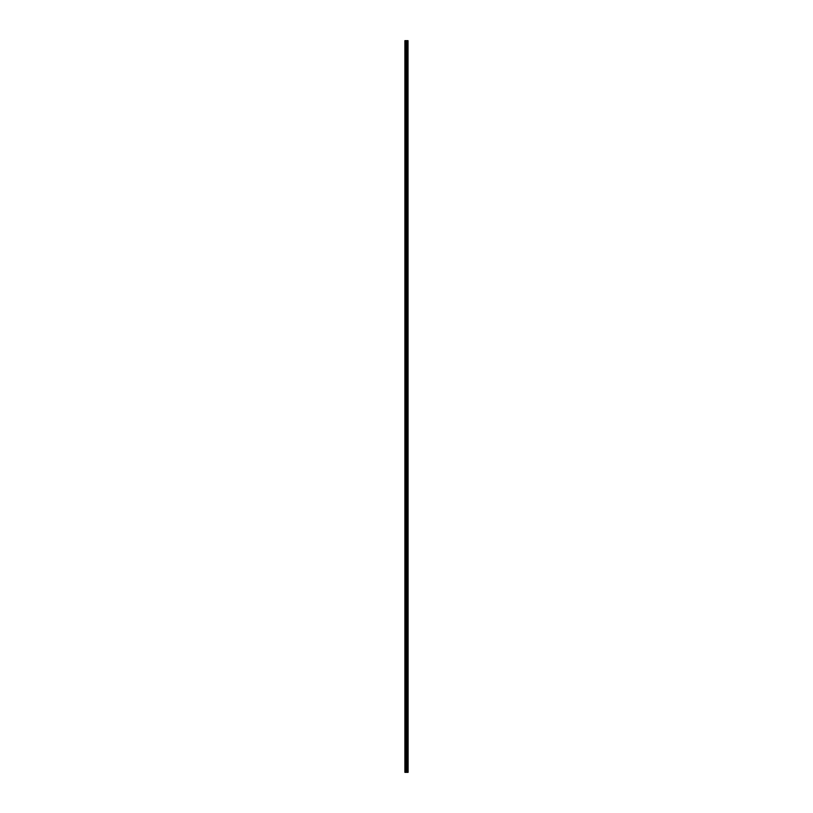 <?xml version="1.0" encoding="UTF-8"?>
<svg xmlns="http://www.w3.org/2000/svg" width="813" height="813" viewBox="0 0 813 813"><rect width="100%" height="100%" fill="white"/><g stroke="black" fill="none" stroke-linecap="round" stroke-linejoin="round"><path stroke-width="1.22" d="M408.024 40.65L408.106 772.35L408.024 40.65L404.894 40.65L404.894 772.35L405.047 40.65M405.047 772.35L408.024 772.35M407.079 772.35L407.079 40.65M407.018 772.35L407.018 40.65M407.974 772.35L407.974 40.65M407.709 772.35L407.709 40.65M407.628 772.35L407.628 40.65M407.415 772.35L407.415 40.65M407.333 772.35L407.333 40.65M406.774 772.35L406.774 40.65M406.561 772.35L406.561 40.65M406.48 772.35L406.48 40.65M406.266 772.35L406.266 40.65M405.728 772.35L405.728 40.65M405.626 772.35L405.626 40.65"/></g></svg>
